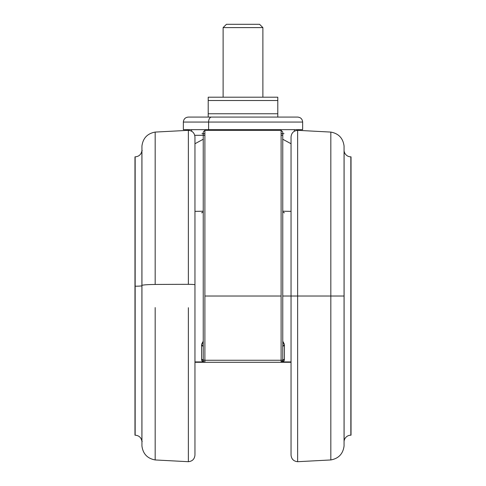 <?xml version="1.0" encoding="UTF-8"?>
<svg xmlns="http://www.w3.org/2000/svg" width="486" height="486" viewBox="0 0 486 486"><rect width="100%" height="100%" fill="white"/><g stroke="black" fill="none" stroke-linecap="round" stroke-linejoin="round"><path stroke-width="0.73" d="M134.974 305.834L134.974 156.844L135.157 286.205A6.798 0.48 0 0 1 134.974 286.205A6.798 0.48 180 0 0 135.157 286.205L135.157 434.842L135.157 286.205A6.798 0.48 180 0 0 141.906 285.78L141.906 440.832L141.906 285.78A6.798 0.48 0 0 1 135.157 286.205L135.157 156.844C138.917 156.547 141.171 154.542 141.906 150.842L141.906 285.78L141.906 150.842L142.234 150.551M351.026 156.844L351.026 435.189A6.798 6.798 0 0 0 350.843 435.189L350.843 156.844A6.798 6.798 0 0 0 351.026 156.844A6.798 6.798 0 0 1 344.094 150.842A0.334 0.334 0 0 0 344.064 150.745A0.334 0.334 0 0 1 344.094 150.842A6.798 6.798 0 0 0 350.843 156.844L350.843 435.189A6.798 6.798 0 0 1 351.026 435.189L351.026 156.844M204.8 362.289L202.814 361.924L204.892 362.289L281.108 362.289L281.108 360.266L204.892 360.266L281.108 360.266L281.108 296.017L204.892 296.017L204.892 362.289L281.108 362.289L283.186 361.924A1.658 1.021 51.1 0 0 282.147 361.924L283.186 361.924L284.419 359.397A1.658 1.239 0 0 0 282.761 360.63L281.108 362.289L282.147 361.924L282.761 360.636A1.658 1.239 180 0 1 284.419 359.397L284.419 345.388L282.761 346.354A1.658 0.966 180 0 1 284.419 345.388L282.761 341.215L284.097 343.681L284.419 345.388L284.419 359.397L284.122 360.74L283.186 361.924L291.047 361.924L281.2 362.289M291.047 296.017L282.761 296.017L291.047 296.017L291.047 136.961L291.047 296.017L297.639 296.017L297.639 130.333L297.639 296.017L297.639 130.333L297.639 296.017L330.826 296.017L330.826 132.083L330.826 296.017L330.826 132.083L330.826 296.017L344.058 296.017L344.058 446.033L344.058 296.017L330.826 296.017L330.826 459.95L330.826 296.017L297.639 296.017L297.639 461.7L297.639 296.017L291.047 296.017L291.047 455.072L291.047 136.961C291.436 132.957 293.635 130.746 297.639 130.333L330.826 132.083C338.602 133.522 343.013 138.164 344.058 146L344.058 446.033C343.013 453.875 338.602 458.511 330.826 459.95L297.639 461.7C293.635 461.287 291.436 459.082 291.047 455.072L291.047 296.017M281.108 135.308L282.761 135.308M282.761 139.251L291.047 143.741L282.761 139.251M284.006 133.65L281.108 133.65M243 129.671L243 130.339L243 129.671M194.953 307.231L194.953 136.961C194.564 132.957 192.365 130.746 188.361 130.333L188.361 284.334A6.628 0.468 0 0 1 194.953 284.802A6.628 0.468 180 0 0 188.361 284.334L188.361 130.333L155.174 132.083L155.174 284.462A285.239 20.114 0 0 1 188.361 284.334A285.239 20.114 180 0 0 155.174 284.462L155.174 132.083C147.398 133.522 142.987 138.164 141.942 146L141.942 285.44A14.914 1.051 0 0 1 155.174 284.462A14.914 1.051 180 0 0 141.942 285.44L141.942 446.033C142.987 453.875 147.398 458.511 155.174 459.95L188.361 461.7C192.365 461.287 194.564 459.082 194.953 455.072M297.657 117.083L211.477 117.083A4.969 2.867 90 0 0 208.609 122.053L183.356 122.053L208.609 122.053A4.969 2.867 -90 0 1 211.477 117.083L188.325 117.083C185.306 117.381 183.653 119.034 183.356 122.053L183.356 129.671L208.609 129.671L208.609 122.053L277.391 122.053M344.094 441.197L344.094 150.842L344.094 441.197A6.798 6.798 0 0 1 350.843 435.189A6.798 6.798 0 0 0 344.094 441.197A0.334 0.334 0 0 1 344.064 441.294A0.334 0.334 0 0 0 344.094 441.197M223.117 27.611L223.117 97.2L223.117 27.611L262.883 27.611L223.117 27.611L226.433 24.3L223.117 27.611M262.883 97.2L262.883 27.611L259.567 24.3L226.433 24.3L259.567 24.3L262.883 27.611L262.883 97.2M134.974 156.899L134.974 435.14M277.792 114.489L277.792 97.2L208.208 97.2L208.208 100.511L277.792 100.511L208.208 100.511L208.208 113.767L277.792 113.767L277.792 99.527M208.208 99.794L208.208 97.2L277.792 97.2L277.792 99.515L277.792 97.2M208.208 117.083L208.208 97.322M208.208 116.962L208.208 114.769L208.208 116.962M277.792 117.083L277.792 113.767L208.208 113.767L208.208 114.769M274.523 117.083L188.471 117.083M302.644 122.053L208.609 122.053L208.609 129.671L302.644 129.671L302.644 122.053C302.347 119.034 300.694 117.381 297.675 117.083M302.626 129.671L183.374 129.671M141.942 306.593L141.942 445.662L141.942 306.593M155.174 307.577L155.174 459.543L155.174 307.577M330.826 296.017L330.826 459.95L330.826 296.017M188.361 307.699L188.361 461.287L188.361 307.699M297.639 296.017L297.639 461.7L297.639 296.017M194.953 137.022L194.953 454.677M201.994 133.65L204.892 133.65M194.74 135.308L204.892 135.308L194.74 135.308M281.108 145.654L281.108 296.017L281.108 130.339L204.892 130.339L204.892 296.017L281.108 296.017L281.108 362.289L291.047 362.289L281.108 362.289L282.287 361.797L281.74 362.167M203.239 147.161L203.239 360.636L203.853 361.924L204.892 362.289L204.892 145.654M204.339 362.198L194.953 362.289L204.892 362.289A1.658 1.658 0 0 1 203.239 360.636A1.658 1.658 0 0 0 204.892 362.289L202.814 361.924L201.581 359.397L201.581 345.388L203.239 341.215L201.903 343.681L201.581 345.388A1.658 0.966 180 0 1 203.239 346.348M282.287 361.797L282.761 360.636L282.427 361.639M284.419 212.856L282.761 211.981M282.761 132.016L282.761 360.636A1.658 1.658 0 0 1 281.108 362.289A1.658 1.658 0 0 0 282.761 360.636L282.761 359.622A1.658 0.644 180 0 1 281.108 360.266A1.658 0.644 0 0 0 282.761 359.622L282.761 147.161M282.761 139.597L282.621 139.288M282.767 211.355A1.658 1.628 180 0 1 282.761 211.228L291.047 211.355M194.953 143.741L203.239 139.251L194.953 143.741M203.379 139.288L203.239 139.597M203.239 132.016L203.239 359.622A1.658 0.644 0 0 0 204.892 360.266A1.658 0.644 180 0 1 203.239 359.622L203.239 360.636A1.658 1.239 0 0 0 201.581 359.397A1.658 1.239 180 0 1 203.239 360.63L203.853 361.924A1.658 1.021 -51.1 0 0 202.814 361.924L194.953 361.924L202.814 361.924L201.878 360.74L201.581 359.397L201.581 345.388L203.239 346.354M203.573 361.639L203.239 360.636M203.239 211.981L201.581 212.856M204.26 362.167L203.719 361.809M134.974 435.189L135.157 435.189C138.917 435.492 141.171 437.491 141.906 441.197L142.234 441.488M294.364 131.226L294.364 129.671M191.636 131.226L191.636 129.671M281.661 362.198L281.108 362.289M204.892 362.289L204.57 362.258M281.108 130.339L282.761 131.992M204.892 130.339L203.239 131.992M203.239 211.228L194.953 211.355"/></g></svg>
